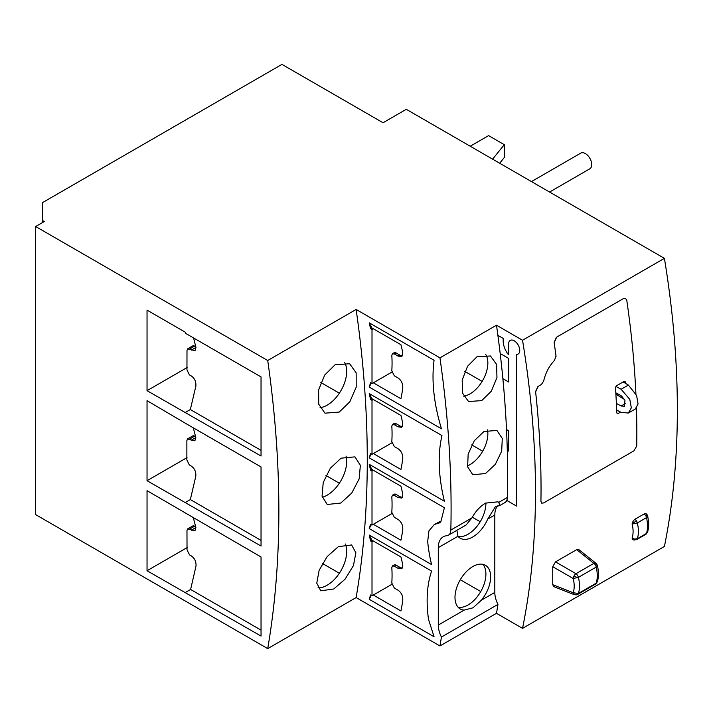 <?xml version="1.0" encoding="UTF-8"?>
<svg xmlns="http://www.w3.org/2000/svg" width="713" height="713" viewBox="0 0 713 713"><rect width="100%" height="100%" fill="white"/><g stroke="black" fill="none" stroke-linecap="round" stroke-linejoin="round"><path stroke-width="1.07" d="M549.58 192.047L589.856 168.785A9.055 5.232 -120 0 0 591.416 162.145A9.055 5.232 -120 0 0 586.273 154.177A9.055 5.232 -120 0 0 580.801 153.099L531.461 181.583M620.56 412.114L617.957 413.62L616.798 412.943A859.602 496.293 -120 0 0 615.488 387.747L616.513 385.769L624.303 381.268L625.506 381.963A859.602 496.293 60 0 1 625.604 383.407M617.957 413.62L616.798 412.943L617.957 413.62M624.303 381.268L625.506 381.963L624.303 381.268M635.907 393.888A859.602 496.293 -120 0 0 626.798 300.458L625.613 298.444L623.492 298.551L556.381 337.294L554.117 342.418A859.602 496.293 60 0 1 556.006 355.983L554.482 360.43C549.126 366.054 545.507 372.952 543.645 381.116L541.354 384.53L537.976 386.473L535.579 391.517A859.602 496.293 60 0 1 540.935 501.373L541.72 503.146L543.663 502.941L633.893 450.857L636.736 446.062A859.602 496.293 -120 0 0 636.451 408.077M622.003 396.285A853.301 492.656 60 0 1 622.084 397.988M506.765 500.428L516.533 506.07L516.533 354.397A7.879 4.545 -120 0 0 518.137 354.031A7.879 4.545 -120 0 0 519.34 347.721A7.879 4.545 -120 0 0 514.198 340.778A7.879 4.545 -120 0 0 510.258 340.395A7.879 4.545 -120 0 0 508.627 343.996L508.627 354.414L507.852 353.969A15.597 9.002 60 0 1 503.173 340.85L503.173 338.408L497.888 335.36M506.524 429.547L508.734 430.83L508.734 451.124L507.282 450.286M500.178 353.505L508.734 358.452L508.734 382.025L502.87 378.639M615.872 386.401L621.121 389.271L629.784 399.351L631.335 407.845L628.403 413.023L621.121 412.426L616.683 409.993M616.38 403.398L621.121 405.991L624.356 406.258L624.971 400.18L621.121 395.706L615.8 392.792M628.403 413.023L635.274 409.048L638.064 403.959L636.593 395.421L628.367 385.091L623.171 381.927M615.889 394.218L624.686 399.565M552.735 566.701L552.735 584.705L573.199 592.735C574.526 588.635 574.526 583.894 573.199 578.501A3.939 1.863 -60 0 1 574.117 575.828A3.939 1.863 -60 0 1 575.97 573.698L555.516 561.88L552.735 566.692L573.199 578.501L578.395 577.361C579.883 583.466 579.883 588.84 578.395 593.466A3.939 2.273 60 0 1 577.699 594.401A3.939 2.273 60 0 1 577.485 594.499A3.939 3.2 -109.7 0 1 577.058 594.695A3.939 3.2 -109.7 0 1 573.252 593.118A3.939 2.255 -68.6 0 1 573.199 592.735L578.395 593.466L596.282 583.136L597.405 581.755C598.706 577.049 598.733 571.674 597.476 565.632L596.282 567.031A3.939 2.273 -120 0 0 593.867 563.368A3.939 2.255 -51.4 0 1 594.963 563.056A3.939 2.255 -51.4 0 1 596.077 563.359L578.706 549.491L576.692 549.652L593.867 563.368L575.97 573.698A3.939 2.273 60 0 1 578.395 577.361L596.282 567.031C597.565 573.261 597.565 578.635 596.282 583.136A3.939 2.273 -120 0 1 595.596 584.072L597.405 581.755M595.373 584.17A3.939 2.273 -120 0 0 595.596 584.072L577.699 594.401L574.295 594.66A3.939 2.255 -68.6 0 1 573.252 593.118M552.735 584.722L553.778 586.63L574.295 594.66M555.516 561.88L576.692 549.652M632.11 524.091A3.939 1.863 -60 0 1 632.164 523.707A3.939 1.863 -60 0 1 634.882 519.287A3.939 2.273 60 0 1 636.388 520.855A3.939 2.273 60 0 1 637.306 522.941L632.11 524.091C633.429 529.358 633.429 533.992 632.11 537.985L634.73 539.117L637.306 538.725A3.939 2.273 60 0 1 636.611 539.652L633.206 539.91A3.939 2.255 -68.6 0 1 632.11 537.985M644.133 513.948A3.939 2.273 60 0 1 645.639 515.526L647.172 514.839L646.343 513.939A3.939 2.255 -51.4 0 0 644.133 513.948L634.882 519.287M645.639 534.42A3.939 2.273 -120 0 0 645.853 534.313A3.939 2.273 -120 0 0 646.548 533.386L647.662 532.014C649.534 523.565 648.5 522.121 647.743 516.212L646.548 517.602C647.814 523.716 647.814 528.984 646.548 533.386L637.306 538.725C638.786 534.197 638.786 528.93 637.306 522.941L646.548 517.602A3.939 2.273 60 0 0 645.639 515.526M456.908 530.303L457.933 536.292A25.205 14.554 120 0 0 460.215 538.208A25.205 14.554 120 0 0 472.817 536.96A25.205 14.554 120 0 0 487.701 519.109L495.419 506.658L499.706 505.588L498.824 502.362L497.995 501.818L485.508 503.128C480.143 506.355 475.607 511.274 471.917 517.888L466.15 524.964L448.397 535.213A11.818 6.818 60 0 1 446.659 535.748A23.627 13.645 -120 0 0 443.183 536.818A23.627 13.645 -120 0 0 438.29 547.637L438.29 625.06A19.688 11.372 -120 0 0 441.427 637.048A995.874 574.972 60 0 1 439.957 645.96L496.489 613.323L522.54 628.367L664.418 546.452A859.762 496.382 60 0 0 664.409 258.347L406.294 109.321L383.041 122.743L281.956 64.384L42.611 202.563L42.611 222.501M458.067 536.452A25.205 14.554 120 0 0 468.085 534.224A25.205 14.554 120 0 0 485.901 502.906M472.995 607.806L481.444 600.15A25.205 14.554 120 0 0 485.419 565.293A25.205 14.554 120 0 0 472.817 566.541A25.205 14.554 120 0 0 456.347 588.751A25.205 14.554 120 0 0 460.215 608.947A25.205 14.554 120 0 0 464.19 610.105L472.995 607.806M458.067 607.191A25.205 14.554 120 0 0 468.085 604.963A25.205 14.554 120 0 0 483.833 584.927A25.205 14.554 120 0 0 482.826 564.313M467.434 465.892A25.205 14.554 120 0 0 470.027 464.609A25.205 14.554 120 0 0 487.505 429.877M485.508 473.548L495.348 464.323L501.694 451.16L502.273 438.442L496.899 430.438L483.958 431.49L474.252 440.794L468.165 454.083L467.621 466.828L472.79 474.733L485.508 473.548M463.735 396.178A25.205 14.554 120 0 0 470.027 393.87A25.205 14.554 120 0 0 485.749 354.521M481.721 400.617L491.328 391.196L496.952 377.605L496.605 364.405L490.428 355.965L477.024 356.75L467.559 366.259L462.202 379.949L462.568 393.175L468.548 401.535L481.721 400.617M322.303 497.273A27.566 15.918 120 0 0 327.196 495.17A27.566 15.918 120 0 0 346.046 456.062M340.814 503.03L351.75 493.048L359.138 478.922L360.359 465.331L354.967 456.864L341.09 458.174L330.324 468.254L323.23 482.541L322.062 496.159L327.205 504.501L340.814 503.03M320.03 407.693A27.566 15.918 120 0 0 327.196 405.136A27.566 15.918 120 0 0 344.468 362.222M339.21 412.069L349.798 401.847L356.206 387.132L356.152 372.854L349.664 363.764L335.146 364.708L324.718 375.038L318.622 389.877L318.711 404.191L324.968 413.175L339.21 412.069M317.998 587.851A27.566 15.918 120 0 0 327.196 585.204A27.566 15.918 120 0 0 345.35 544.01M333.746 588.983L345.083 579.179L353.434 565.614L355.894 552.789L351.616 544.964L338.372 546.639L327.205 556.55L319.148 570.293L316.759 583.154L320.779 590.819L333.746 588.983M664.409 258.347L522.531 340.253A859.762 496.382 60 0 1 522.54 628.367M538.021 386.82L535.615 391.865A859.762 496.382 60 0 1 540.935 501.373L541.711 503.146L543.663 502.941M556.434 337.641L554.17 342.766A859.762 496.382 60 0 1 556.051 356.331M42.611 220.575L44.286 221.538L35.65 226.52L267.723 360.511A995.874 574.972 60 0 1 267.723 648.616L356.135 597.574L439.957 645.96M522.531 340.253L496.489 325.217L439.957 357.855L356.135 309.46L267.723 360.511M35.65 226.52L35.65 514.626L267.723 648.616M496.489 325.217A995.874 574.972 60 0 1 507.371 497.424A11.818 6.818 60 0 1 504.929 502.576L499.706 505.588M439.957 357.855A995.874 574.972 60 0 1 450.839 530.062A11.818 6.818 60 0 1 448.397 535.213M497.612 505.927A23.627 13.645 -120 0 0 494.813 515L494.813 592.423A19.688 11.372 -120 0 0 497.95 604.41L441.427 637.048M480.205 521.738L472.318 517.183M372.008 471.043L372.008 525.062L370.555 524.224L369.227 528.574L431.606 564.589A126.023 72.762 60 0 1 427.684 541.515L428.932 530.9L434.342 524.465L439.778 522.781L440.848 521.711L444.404 507.718L369.227 464.315L370.555 470.206L372.008 471.043L373.345 470.277L400.929 486.204A126.023 72.762 -60 0 1 402.774 494.777L401.731 498.048L397.979 497.549L394.342 495.446L392.453 495.205L394.129 494.243A3.939 2.273 60 0 1 396.098 494.439L399.735 496.533A7.879 4.545 -120 0 0 402.48 497.282M372.008 525.062L391.9 513.583M392.453 495.205L391.811 496.908A126.023 72.762 -60 0 1 391.811 512.344L394.342 517.317L397.979 519.412C401.374 521.773 402.979 525.133 402.774 529.509A126.023 72.762 -60 0 1 400.929 540.222L373.345 524.296M372.008 329.558L372.008 383.585L370.555 382.738L369.227 387.088L441.463 428.798C433.861 403.647 431.392 380.804 434.065 360.27L369.227 322.837L370.555 328.72L372.008 329.558L373.345 328.791L371.883 327.953L370.555 328.72M356.135 309.46A995.874 574.972 60 0 1 356.135 597.574M372.008 400.305L372.008 454.324L370.555 453.486L369.227 457.835L444.404 501.239C438.415 476.525 437.595 454.636 441.962 435.563L369.227 393.576L370.555 399.458L372.008 400.305L373.345 399.53L371.883 398.692L370.555 399.458M372.008 541.782L372.008 595.801L370.555 594.963L369.227 599.312L434.065 636.745L428.522 619.428A126.023 72.762 60 0 1 431.606 571.068L369.227 535.053L370.555 540.944L372.008 541.782L373.345 541.015L400.929 556.942A126.023 72.762 -60 0 1 402.774 565.525L401.731 568.787L397.979 568.288L399.735 567.272A7.879 4.545 -120 0 0 402.48 568.029M185.451 423.299L147.038 400.644L147.038 480.705L261.038 546.042L261.038 466.944L185.451 423.299M147.038 570.739L261.038 636.076L261.038 556.978L147.038 490.669L147.038 570.739L187.189 547.557M185.451 333.265L185.451 332.303L147.038 310.119L147.038 390.671L261.038 456.008L261.038 376.91L185.451 333.265M193.571 337.953L195.968 347.454L195.014 350.671L187.599 348.844L186.993 350.529L186.949 369.851L189.408 374.86L191.236 375.911C194.631 378.282 196.173 381.678 195.87 386.098L190.344 409.547L185.451 412.372M261.038 450.366L190.344 409.547M193.294 427.827L195.817 437.577L194.872 440.786L187.466 438.958L186.868 440.634L186.868 459.93L189.337 464.929L191.164 465.99C194.56 468.361 196.111 471.748 195.817 476.159L190.344 499.581L185.451 502.407M261.038 540.392L190.344 499.581M193.375 517.905L195.897 527.567L194.961 530.766L187.564 528.93L186.975 530.606L187.029 549.866L189.506 554.866L191.334 555.926C194.729 558.288 196.289 561.684 196.004 566.086L190.603 589.464L185.451 592.441M261.038 630.132L190.603 589.464M497.95 604.41A995.874 574.972 60 0 1 496.489 613.323M147.038 390.671L187.118 367.534M147.038 480.705L187.038 457.612M187.466 438.958L192.635 435.973A3.939 2.273 60 0 1 194.604 436.169L195.656 436.775M187.599 348.844L192.635 345.939A3.939 2.273 60 0 1 194.604 346.135L195.852 346.857M187.564 528.93L192.635 526.007A3.939 2.273 60 0 1 194.604 526.203L195.754 526.862M325.975 475.491L339.361 483.218M320.85 382.498L339.361 393.184M322.436 563.484L339.361 573.252M372.008 595.801L391.9 584.321M397.979 568.288L394.342 566.193L392.453 565.944L391.811 567.655A126.023 72.762 120 0 1 391.811 583.082L394.342 588.056L397.979 590.159C401.383 592.521 402.979 595.89 402.774 600.248A126.023 72.762 -60 0 1 400.929 610.961L373.345 595.034M392.453 565.944L394.129 564.981A3.939 2.273 60 0 1 396.098 565.177L399.735 567.272M373.345 399.53L400.929 415.456A126.023 72.762 -60 0 1 402.774 424.039L401.731 427.31L397.979 426.811L394.342 424.707L392.453 424.467L391.811 426.169A126.023 72.762 -60 0 1 391.811 441.605L394.342 446.57L397.979 448.673C401.374 451.035 402.979 454.395 402.774 458.771A126.023 72.762 -60 0 1 400.929 469.484L373.345 453.557L391.9 442.835M372.008 454.324L373.345 453.557M392.453 424.467L394.129 423.495A3.939 2.273 60 0 1 396.098 423.691L399.735 425.795A7.879 4.545 -120 0 0 402.48 426.543M372.008 383.585L373.345 382.81L400.929 398.736A126.023 72.762 -60 0 0 402.774 388.024C402.979 383.656 401.374 380.287 397.979 377.935L394.342 375.831L391.811 370.867A126.023 72.762 120 0 0 391.811 355.43L392.453 353.728L394.342 353.969L397.979 356.072L401.731 356.571L402.774 353.3A126.023 72.762 -60 0 0 400.929 344.718L373.345 328.791M373.345 382.81L391.9 372.097M392.453 353.728L394.129 352.757A3.939 2.273 60 0 1 396.098 352.953L399.735 355.056A7.879 4.545 -120 0 0 402.48 355.805M480.749 591.54L460.286 579.722M471.748 444.894L482.692 451.213M464.823 371.411L482.14 381.402M371.304 383.175L369.227 387.088M369.227 322.837L371.883 327.953M371.304 453.914L369.227 457.835M369.227 393.576L371.883 398.692M369.227 535.053L371.883 540.178L373.345 541.015M371.304 595.4L369.227 599.312M371.883 540.178L370.555 540.944M434.342 524.465L440.964 521.069M371.304 524.652L369.227 528.574M373.345 470.277L371.883 469.43L370.555 470.206M369.227 464.315L371.883 469.43M617.895 395.439L617.895 393.933M499.688 163.241L504.287 157.537L504.287 144.677L488.601 135.622L470.224 146.236M492.603 159.151L504.287 144.677M634.73 539.117L634.73 539.117A3.939 0.713 98.2 0 1 634.089 540.142M628.367 385.091L621.121 389.271M621.121 405.991L625.693 403.353M574.117 575.828L577.53 577.806M596.638 564.972L597.485 565.846A3.939 3.618 -170.3 0 0 594.963 563.056M636.388 520.855L632.164 523.707M507.371 497.424L498.824 502.362M471.917 517.888L450.839 530.062M494.813 515L487.701 519.109M457.933 536.292L438.29 547.637M494.813 592.423L481.444 600.15M464.19 610.105L438.29 625.06M394.342 495.446L396.098 494.439M397.979 497.549L399.735 496.533M189.328 439.208L194.604 436.169M191.164 440.269L195.817 437.577M189.471 349.103L194.604 346.135M191.298 350.154L195.968 347.454M189.435 529.189L194.604 526.203M191.262 530.24L195.897 527.567M394.342 566.193L396.098 565.177M394.342 424.707L396.098 423.691M397.979 426.811L399.735 425.795M394.342 353.969L396.098 352.953M397.979 356.072L399.735 355.056M597.476 565.632L596.077 563.359M636.611 539.652L645.853 534.313L647.662 532.014M647.172 514.839L647.743 516.212"/></g></svg>
